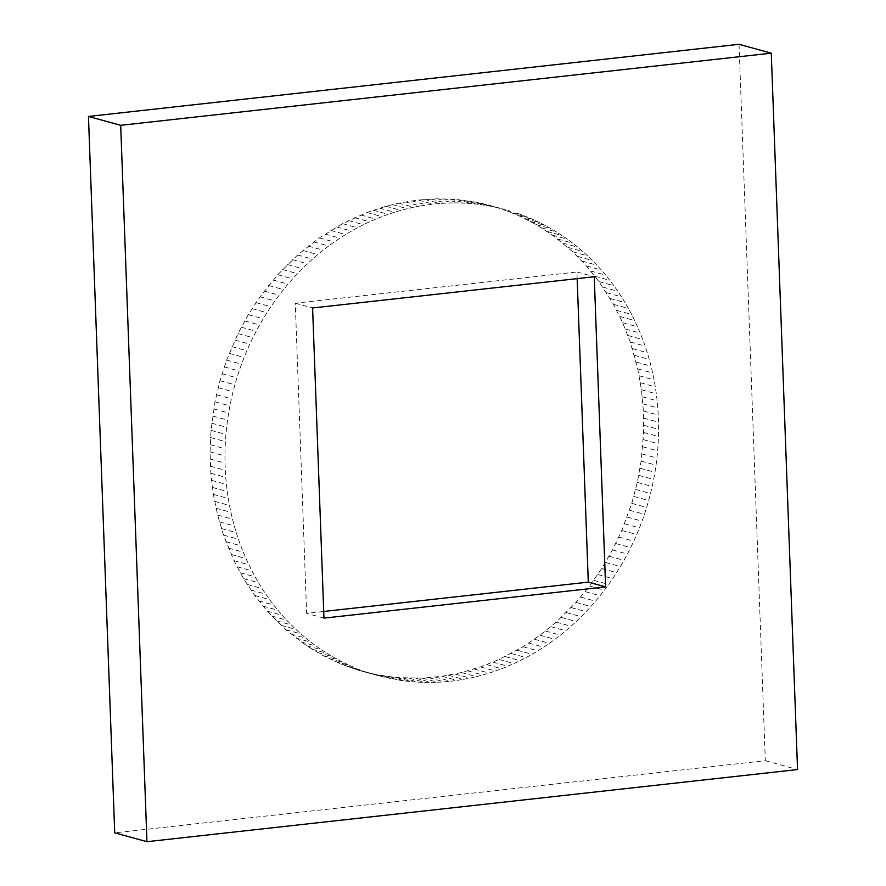 <?xml version="1.0" encoding="UTF-8"?>
<svg xmlns="http://www.w3.org/2000/svg" width="886" height="886" viewBox="0 0 886 886"><rect width="100%" height="100%" fill="white"/><g stroke="black" fill="none" stroke-linecap="round" stroke-linejoin="round"><path stroke-width="0.66" stroke-dasharray="4.43 3.32" d="M405.201 201.864L420.097 205.962L433.032 204.101L418.137 200.003L398.755 203.115L385.942 206.25L367.025 212.496L342.572 223.66L319.325 237.891L297.618 254.991L277.761 274.715L260.03 296.788L248.29 314.696L237.991 333.59L226.628 360.081L219.983 380.703L214.999 401.801L211.023 430.352L210.06 451.86L210.846 473.268L213.371 494.399L217.613 515.076L223.538 535.133L233.982 560.65L243.639 578.658L254.758 595.536L267.273 611.152L285.934 629.791L306.622 645.695L323.279 655.684L340.767 663.924L358.952 670.359L377.68 674.922L396.806 677.591L422.666 678.144L442.114 676.306L461.44 672.552L480.489 666.925L499.106 659.45L522.995 646.736L540.039 635.229L556.153 622.149L576.022 602.414L589.522 586.067L601.727 568.524L612.514 549.94L621.817 530.459L631.762 503.359L637.3 482.405L641.143 461.097L643.59 432.434L643.38 410.982L641.442 389.74L637.765 368.897L630.234 341.996L622.67 322.714L613.522 304.363L599.014 281.604L586.499 265.988L572.699 251.757L552.499 235.155L536.152 224.59L518.919 215.752L500.955 208.708L476.092 202.207L456.966 199.549L437.595 198.807L418.137 200.003M739.046 44.3L765.316 760.686L114.726 832.829M765.316 760.686L797.544 769.557M424.627 199.394L439.522 203.492L433.032 204.101M431.117 198.996L446.001 203.093L439.522 203.492M437.595 198.807L452.491 202.905L446.001 203.093M444.074 198.841L458.959 202.938L452.491 202.905M450.531 199.084L465.416 203.182L458.959 202.938M456.966 199.549L471.861 203.647L465.416 203.182M463.378 200.225L478.274 204.323L471.861 203.647M469.757 201.111L484.642 205.209L478.274 204.323M476.092 202.207L490.988 206.305L484.642 205.209M482.383 203.525L497.279 207.623L490.988 206.305M488.629 205.043L497.279 207.623M494.82 206.77L503.525 209.14M500.955 208.708L509.716 210.868M507.013 210.857L521.909 214.955L515.851 212.806M513.005 213.205L527.901 217.303L521.909 214.955M518.919 215.752L533.815 219.85L527.901 217.303M524.756 218.51L539.652 222.607L533.815 219.85M530.492 221.456L545.388 225.553L539.652 222.607M536.152 224.59L551.048 228.688L545.388 225.553M541.7 227.923L556.596 232.021L551.048 228.688M547.149 231.445L562.045 235.543L556.596 232.021M552.499 235.155L567.394 239.253L562.045 235.543M557.726 239.043L572.622 243.141L567.394 239.253M562.843 243.107L577.738 247.205L572.622 243.141M567.837 247.349L582.733 251.447L577.738 247.205M572.699 251.757L587.595 255.855L582.733 251.447M577.439 256.342L592.324 260.44L587.595 255.855M582.036 261.082L596.931 265.18L592.324 260.44M586.499 265.988L601.395 270.086L596.931 265.18M590.818 271.038L605.714 275.136L601.395 270.086M594.993 276.255L609.878 280.353L605.714 275.136M599.014 281.604L613.909 285.702L609.878 280.353M602.879 287.097L617.775 291.195L613.909 285.702M606.589 292.723L621.485 296.821L617.775 291.195M610.133 298.482L625.029 302.58L621.485 296.821M613.522 304.363L628.418 308.461L625.029 302.58M616.745 310.366L631.64 314.464L628.418 308.461M619.79 316.49L634.686 320.588L631.64 314.464M622.67 322.714L637.555 326.812L634.686 320.588M625.361 329.049L640.257 333.147L637.555 326.812M627.886 335.473L642.782 339.571L640.257 333.147M630.234 341.996L645.13 346.094L642.782 339.571M632.394 348.608L647.289 352.706L645.13 346.094M634.365 355.297L649.261 359.395L647.289 352.706M636.159 362.064L651.055 366.162L649.261 359.395M637.765 368.897L652.661 372.995L651.055 366.162M639.183 375.786L654.067 379.884L652.661 372.995M640.401 382.741L655.297 386.839L654.067 379.884M641.442 389.74L656.327 393.838L655.297 386.839M642.284 396.784L657.168 400.882L656.327 393.838M642.926 403.861L657.822 407.959L657.168 400.882M643.38 410.982L658.276 415.08L657.822 407.959M643.646 418.114L658.542 422.212L658.276 415.08M643.712 425.269L658.608 429.367L658.542 422.212M643.59 432.434L658.475 436.532L658.608 429.367M643.269 439.611L658.154 443.709L658.475 436.532M642.749 446.788L657.645 450.885L658.154 443.709M642.04 453.953L656.936 458.051L657.645 450.885M641.143 461.097L656.039 465.194L656.936 458.051M640.057 468.229L654.942 472.327L656.039 465.194M638.773 475.339L653.669 479.437L654.942 472.327M637.3 482.405L652.196 486.503L653.669 479.437M635.639 489.437L650.534 493.535L652.196 486.503M633.789 496.426L648.685 500.524L650.534 493.535M631.762 503.359L646.647 507.456L648.685 500.524M629.536 510.236L644.432 514.334L646.647 507.456M627.144 517.047L642.04 521.145L644.432 514.334M624.564 523.792L639.459 527.89L642.04 521.145M621.817 530.459L636.713 534.557L639.459 527.89M618.882 537.038L633.778 541.136L636.713 534.557M615.781 543.539L630.677 547.637L633.778 541.136M612.514 549.94L627.41 554.038L630.677 547.637M609.081 556.242L623.977 560.34L627.41 554.038M605.481 562.444L620.377 566.542L623.977 560.34M601.727 568.524L616.623 572.622L620.377 566.542M597.806 574.493L612.702 578.591L616.623 572.622M593.742 580.341L608.638 584.439L612.702 578.591M589.522 586.067L604.418 590.165L608.638 584.439M585.159 591.649L600.055 595.746L604.418 590.165M580.662 597.109L595.558 601.206L600.055 595.746M576.022 602.414L590.907 606.511L595.558 601.206M571.237 607.574L586.133 611.672L590.907 606.511M566.342 612.591L581.227 616.689L586.133 611.672M561.303 617.442L576.199 621.54L581.227 616.689M556.153 622.149L571.049 626.236L576.199 621.54M550.893 626.679L565.789 630.777L571.049 626.236M545.521 631.042L560.406 635.14L565.789 630.777M540.039 635.229L554.924 639.327L560.406 635.14M534.446 639.249L549.342 643.347L554.924 639.327M528.765 643.081L543.661 647.179L549.342 643.347M522.995 646.736L537.891 650.833L543.661 647.179M517.136 650.202L532.032 654.3L537.891 650.833M511.2 653.48L526.096 657.578L532.032 654.3M505.186 656.559L520.082 660.657L526.096 657.578M499.106 659.45L514.002 663.548L520.082 660.657M492.959 662.141L507.855 666.239L514.002 663.548M486.746 664.633L501.642 668.731L507.855 666.239M480.489 666.925L495.385 671.023L501.642 668.731M474.176 669.008L489.072 673.105L495.385 671.023M467.83 670.89L482.726 674.977L489.072 673.105M461.44 672.552L476.336 676.649L482.726 674.977M455.016 674.013L469.912 678.111L476.336 676.649M448.571 675.265L463.467 679.363L469.912 678.111M442.114 676.306L457.01 680.404L463.467 679.363M435.635 677.125L450.531 681.223L457.01 680.404M429.145 677.746L444.041 681.843L450.531 681.223M422.666 678.144L437.551 682.242L444.041 681.843M416.176 678.322L431.072 682.419L437.551 682.242M409.709 678.288L424.604 682.386L431.072 682.419M403.252 678.045L418.137 682.142L424.604 682.386M396.806 677.591L411.702 681.688L418.137 682.142M390.405 676.915L405.29 681.013L411.702 681.688M384.026 676.029L398.91 680.127L405.29 681.013M377.68 674.922L398.91 680.127M371.389 673.615L392.576 679.019M365.143 672.086L386.285 677.712M358.952 670.359L380.039 676.184M352.827 668.421L373.848 674.456M346.758 666.272L367.712 672.518M340.767 663.924L361.654 670.37M334.853 661.377L349.748 665.475L355.663 668.022M329.016 658.63L343.912 662.728L349.748 665.475M323.279 655.684L338.175 659.782L343.912 662.728M317.62 652.539L332.516 656.637L338.175 659.782M312.071 649.205L326.967 653.303L332.516 656.637M306.622 645.695L321.518 649.792L326.967 653.303M301.273 641.985L316.169 646.082L321.518 649.792M296.046 638.097L310.942 642.195L316.169 646.082M290.929 634.033L305.825 638.13L310.942 642.195M285.934 629.791L300.83 633.889L305.825 638.13M281.072 625.372L295.968 629.47L300.83 633.889M276.343 620.798L291.228 624.896L295.968 629.47M271.736 616.047L286.632 620.145L291.228 624.896M267.273 611.152L282.169 615.249L286.632 620.145M262.954 606.09L277.85 610.188L282.169 615.249M258.79 600.885L273.674 604.983L277.85 610.188M254.758 595.536L269.654 599.634L273.674 604.983M250.893 590.043L265.789 594.141L269.654 599.634M247.183 584.417L262.079 588.514L265.789 594.141M243.639 578.658L258.535 582.755L262.079 588.514M240.25 572.766L255.146 576.864L258.535 582.755M237.027 566.763L251.923 570.861L255.146 576.864M233.982 560.65L248.877 564.747L251.923 570.861M231.113 554.414L245.998 558.512L248.877 564.747M228.411 548.091L243.307 552.188L245.998 558.512M225.886 541.656L240.782 545.754L243.307 552.188M223.538 535.133L238.434 539.231L240.782 545.754M221.378 528.521L236.274 532.619L238.434 539.231M219.407 521.843L234.303 525.93L236.274 532.619M217.613 515.076L232.509 519.174L234.303 525.93M216.007 508.243L230.903 512.341L232.509 519.174M214.6 501.343L229.485 505.441L230.903 512.341M213.371 494.399L228.267 498.497L229.485 505.441M212.341 487.4L227.237 491.497L228.267 498.497M211.499 480.356L226.395 484.454L227.237 491.497M210.846 473.268L225.742 477.366L226.395 484.454M210.392 466.158L225.288 470.256L225.742 477.366M210.126 459.014L225.022 463.112L225.288 470.256M210.06 451.86L224.955 455.958L225.022 463.112M210.192 444.694L225.077 448.792L224.955 455.958M210.514 437.518L225.398 441.616L225.077 448.792M211.023 430.352L225.919 434.45L225.398 441.616M211.732 423.187L226.628 427.285L225.919 434.45M212.629 416.032L227.525 420.13L226.628 427.285M213.725 408.9L228.621 412.998L227.525 420.13M214.999 401.801L229.895 405.899L228.621 412.998M216.472 394.724L231.368 398.822L229.895 405.899M218.133 387.691L233.029 391.789L231.368 398.822M219.983 380.703L234.879 384.801L233.029 391.789M222.021 373.77L236.905 377.868L234.879 384.801M224.236 366.893L239.131 370.99L236.905 377.868M226.628 360.081L241.524 364.179L239.131 370.99M229.208 353.337L244.104 357.435L241.524 364.179M231.955 346.67L246.851 350.767L244.104 357.435M234.89 340.091L249.786 344.189L246.851 350.767M237.991 333.59L252.887 337.688L249.786 344.189M241.258 327.189L256.154 331.286L252.887 337.688M244.691 320.887L259.587 324.985L256.154 331.286M248.29 314.696L263.186 318.794L259.587 324.985M252.045 308.605L266.941 312.703L263.186 318.794M255.965 302.635L270.861 306.733L266.941 312.703M260.03 296.788L274.926 300.886L270.861 306.733M264.249 291.073L279.145 295.171L274.926 300.886M268.613 285.48L283.509 289.578L279.145 295.171M273.109 280.031L288.005 284.129L283.509 289.578M277.761 274.715L292.646 278.813L288.005 284.129M282.534 269.554L297.43 273.652L292.646 278.813M287.441 264.537L302.325 268.635L297.43 273.652M292.469 259.687L307.364 263.784L302.325 268.635M297.618 254.991L312.514 259.089L307.364 263.784M302.879 250.461L317.775 254.559L312.514 259.089M308.262 246.098L323.146 250.195L317.775 254.559M313.744 241.9L328.64 245.998L323.146 250.195M319.325 237.891L334.221 241.989L328.64 245.998M325.007 234.048L339.903 238.146L334.221 241.989M330.777 230.404L345.673 234.502L339.903 238.146M336.636 226.938L351.532 231.036L345.673 234.502M342.572 223.66L357.468 227.757L351.532 231.036M348.586 220.57L363.481 224.667L357.468 227.757M354.666 217.679L369.562 221.777L363.481 224.667M360.812 214.988L375.708 219.086L369.562 221.777M367.025 212.496L381.921 216.594L375.708 219.086M373.283 210.215L388.179 214.312L381.921 216.594M379.596 208.132L394.491 212.23L388.179 214.312M385.942 206.25L400.837 210.347L394.491 212.23M392.332 204.577L407.228 208.675L400.837 210.347M398.755 203.115L413.651 207.213L407.228 208.675M420.097 205.962L413.651 207.213M577.163 278.636L576.919 271.98L295.271 303.211L306.634 613.356L323.722 611.462M411.658 200.834L426.554 204.932M295.271 303.211L312.603 307.974M323.966 618.118L306.634 613.356M576.919 271.98L594.251 276.742"/><path stroke-width="1.33" d="M146.954 841.7L114.726 832.829L88.456 116.443L739.046 44.3L771.274 53.171L120.684 125.314L146.954 841.7L797.544 769.557L771.274 53.171M88.456 116.443L120.684 125.314M594.251 276.742L605.625 586.886L323.966 618.118L312.603 307.974L594.251 276.742M323.722 611.462L588.293 582.124L577.163 278.636M588.293 582.124L605.625 586.886"/></g></svg>
